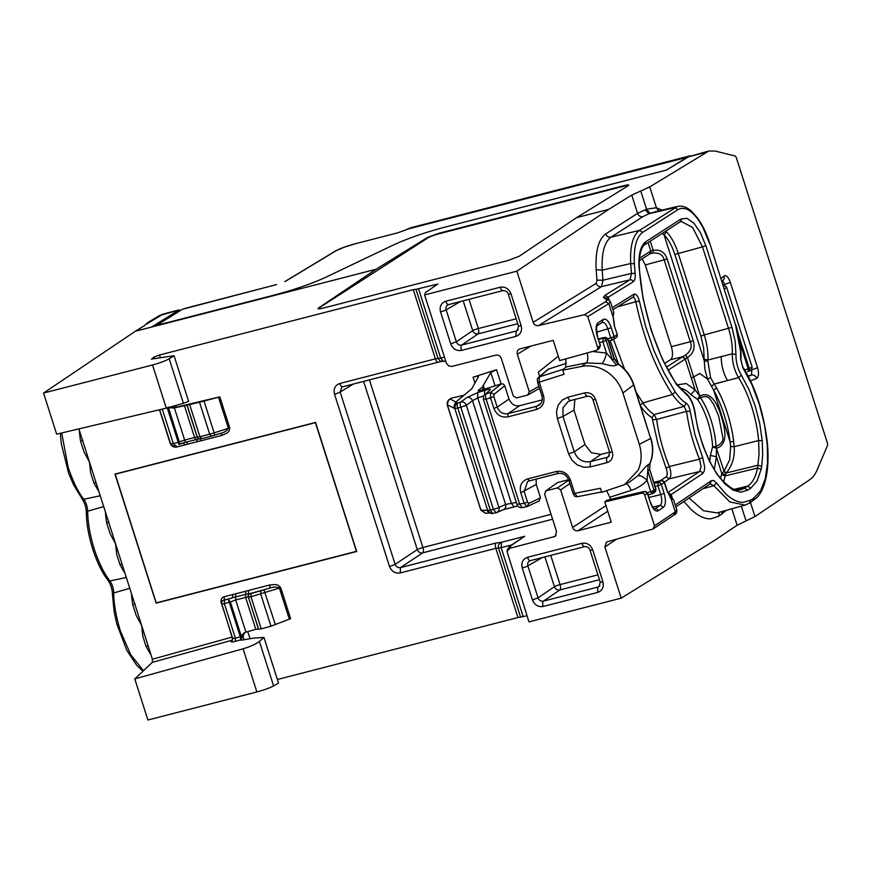 <?xml version="1.0" encoding="UTF-8"?>
<svg xmlns="http://www.w3.org/2000/svg" width="871" height="871" viewBox="0 0 871 871"><rect width="100%" height="100%" fill="white"/><g stroke="black" fill="none" stroke-linecap="round" stroke-linejoin="round"><path stroke-width="1.31" d="M666.369 170.095L445.277 227.037C425.157 232.394 408.14 238.262 394.193 244.642L325.253 277.501C311.295 283.881 294.267 289.749 274.18 295.095L156.551 325.384L274.18 295.095C294.267 289.749 311.295 283.881 325.253 277.501L394.193 244.642C408.14 238.262 425.157 232.394 445.277 227.037L666.326 170.128L687.709 156.998L708.842 150.988L715.243 151.053L735.015 155.996A2.733 1.132 75.6 0 1 736.431 157.999L827.319 442.795A2.733 1.132 75.6 0 1 827.45 445.625L817.052 470.057A68.243 28.242 75.6 0 1 809.899 479.594L754.961 516.568L737.106 525.257L714.383 540.543L621.208 598.148L604.888 547.01L606.39 542.187L607.457 541.697L653.021 529.035L654.557 525.855L644.769 495.174A2.733 2.461 -122.8 0 0 641.579 493.193L604.779 501.936L611.235 522.186L577.996 530.744C575.481 531.114 573.684 530.025 572.617 527.478L560.619 489.894L569.906 483.547M169.192 358.754L174.058 355.716L188.626 401.368L183.422 403.317L169.192 358.754C165.348 360.932 159.785 363.011 152.523 364.993L43.55 393.05L135.375 331.241L376.043 269.27L318.655 307.899C317.153 309.118 318.732 309.161 323.391 308.04L507.902 260.538L519.203 256.259L576.602 217.63L608.687 209.378L631.747 195.115L649.755 186.884L708.842 150.988M723.496 285.078L726.61 287.136L752.174 367.257L750.933 370.36L747.841 371.558A2.733 2.482 -111.3 0 0 749.256 368.4L744.694 370.012M598.377 338.917L604.735 337.425L606.652 337.774L607.914 339.407L614.066 358.689L613.837 357.121L614.066 358.689L617.942 363.991C625.465 369.206 630.68 376.207 633.598 384.993L650.681 438.483L639.314 444.362C642.09 453.747 641.677 462.403 638.073 470.318L624.529 484.624L601.719 492.355L600.413 488.272L574.697 493.356L577.299 496.742C573.477 495.849 575.535 497.395 573.085 493.541L568.817 480.15L557.386 487.923L546.161 490.819L544.571 494.02L556.569 531.615L555.121 536.394L510.068 548.24L507.031 551.441L528.958 621.905L621.208 598.148M277.381 679.478L517.94 617.539L527.009 615.797M278.535 683.093L273.614 685.934L259.395 641.383L263.967 637.441L278.535 683.093M221.539 602.982L232.045 637.093A2.733 1.132 -105.5 0 1 232.002 640.239L152.316 662.374L134.776 678.901L147.896 720.012L256.869 691.955C264.142 689.984 269.716 687.981 273.614 685.934M747.688 371.612A2.733 2.733 0 0 0 747.841 371.558A2.733 2.482 -111.3 0 1 747.721 371.601L747.623 371.634A2.733 1.383 -107.8 0 0 747.688 371.612A2.733 1.383 -107.8 0 0 748.243 368.879L739.958 342.902M155.103 326.157L155.931 325.645A2.733 2.461 58.3 0 1 156.53 325.395L155.43 326.081M628.633 185.425A9.102 1.132 -17.7 0 0 623.636 186.242L439.126 233.744A9.102 1.132 -17.7 0 0 427.803 237.946L318.013 308.628M151.402 359.113L174.058 355.716M151.75 359.135L153.84 357.154L159.491 355.009L160.297 357.535M413.3 289.662L415.957 289.324L438.015 358.471L440.672 358.101L443.459 361.443L440.247 361.084L438.015 358.471L435.38 358.863L413.3 289.662L159.491 355.009M608.687 209.378L516.862 271.175L424.602 294.931L425.592 292.395L437.863 284.022L415.957 289.324M649.755 186.884L656.407 207.755L646.554 209.192L637.561 213.351L631.747 195.115M662.091 210.096L656.407 207.755L658.683 210.902M669.472 495.817L673.588 499.747L676.898 510.112C676.865 512.703 676.038 514.26 674.404 514.783L653.021 529.035M557.386 487.923L560.619 489.894M557.745 482.469L545.398 491.179L557.745 482.469L568.654 479.692M78.891 428.891L82.375 439.79C83.344 440.149 82.756 440.661 80.6 441.303L84.041 452.016L89.463 462.022L90.671 472.79L93.818 482.708A61.656 25.52 75.6 0 0 98.837 491.375M43.55 393.05L56.669 434.161L166.296 408.14L183.422 403.317M146.927 323.805L147.7 322.64L144.39 325.667L135.375 331.241M152.316 662.374L152.403 659.227L141.625 625.454L142.833 636.222L145.969 646.14A61.656 25.52 75.6 0 0 150.999 654.807M263.967 637.441L254.092 638.062L241.202 640.196L241.409 638.149L243.031 636.625L244.392 632.694M241.202 640.196L240.276 639.978A2.733 1.132 74.5 0 0 240.309 636.832L241.278 636.135L241.594 636.755L242.007 635.743L241.278 636.135L230.369 601.937L228.246 599.433L229.302 602.329L230.369 601.937M171.282 406.899L175.245 407.432L219.83 396.849L229.737 427.879L229.095 431.047L227.026 433.094L221.876 435.402A2.733 1.132 75.6 0 0 220.341 433.388M647.436 493.182L647.425 493.454A2.733 2.461 -122.8 0 0 644.246 491.484L644.671 491.418M641.579 493.193L644.246 491.484L606.826 500.248L607.555 500.596L606.826 500.248L604.779 501.936M600.206 582.1A4.551 0.566 -17.7 0 0 602.895 581.784C604.082 587.141 602.329 590.69 597.615 592.454L597.865 587.108L599.106 586.531L600.206 582.1L590.005 550.145A4.551 0.566 -17.7 0 0 592.694 549.83L602.895 581.784M597.615 592.454L543.199 606.466A4.551 1.884 -104.4 0 1 543.45 601.121L597.865 587.108L599.934 585.617M543.199 606.466C538.158 607.207 534.576 605.029 532.431 599.923L538.071 597.844C539.127 600.413 540.924 601.502 543.45 601.121L559.813 589.95A4.551 4.061 55.7 0 1 554.424 586.684A4.551 0.566 162.3 0 1 556.776 585.628A4.551 0.566 162.3 0 1 558.485 585.051A4.551 0.566 162.3 0 1 560.064 584.593A4.551 1.884 -104.4 0 1 560.445 586.237A4.551 1.884 -104.4 0 1 560.554 587.925A4.551 1.884 -104.4 0 1 559.813 589.95L599.455 579.738M542.285 557.56L527.87 565.889A4.551 0.566 162.3 0 1 522.241 567.968C521.043 562.612 522.807 559.062 527.51 557.298C528.425 559.813 529.426 560.902 530.504 560.554C528.142 561.447 527.26 563.221 527.87 565.889L538.071 597.844L554.424 586.684L544.919 556.874M527.51 557.298L581.926 543.286A4.551 1.884 75.6 0 0 584.713 546.629C587.163 546.422 588.927 547.587 590.015 550.145M167.21 407.78L174.385 407.911L184.641 440.062L179.284 441.869L178.816 444.537L178.217 442.272L179.295 441.902M186.938 405.037L197.151 437.057L199.895 436.698L189.638 404.558L174.385 407.911M189.638 404.558L199.503 402.217L209.704 434.172L199.895 436.698L201.691 438.646L211.239 436.186M219.83 396.849L199.503 402.217M666.914 169.758L667.578 169.355L666.914 169.758M671.345 497.918L673.599 499.769L671.008 498.473L667.077 491.222L664.312 482.556A2.733 2.461 -122.8 0 0 661.122 480.585L661.274 480.52M654.557 525.855L675.286 511.898L676.723 509.883M667.273 491.015L664.508 482.349L661.307 484.494A2.733 2.461 -122.8 0 0 658.117 482.523L654.154 483.481M644.409 491.407L647.621 493.247L650.289 502.404C652.727 509.078 655.362 511.876 658.182 510.798L663.43 507.292C665.803 504.908 666.032 500.259 664.127 493.356L661.307 484.494L657.943 485.746L658.117 482.523L661.122 480.585L653.783 482.305M551.049 514.326L422.925 547.511A4.551 1.851 -104.5 0 1 423.317 549.155A4.551 1.851 -104.5 0 1 423.415 550.842A4.551 1.851 -104.5 0 1 422.696 552.856L400.518 567.587C397.993 567.968 396.196 566.879 395.129 564.321L417.307 549.59L363.632 381.4M517.94 617.539L495.849 548.338L498.506 548.011C497.929 545.388 498.898 543.482 501.424 542.295L524.658 536.307L509.622 546.302A4.551 4.115 -124.3 0 0 509.622 546.302A4.551 4.115 -124.3 0 0 509.557 546.346M339.777 383.48A4.551 1.884 75.6 0 0 342.564 386.822L438.167 362.205A4.551 1.884 75.6 0 1 435.38 358.863L339.777 383.48C335.074 385.243 333.321 388.804 334.508 394.149L389.479 566.411C391.623 571.518 395.216 573.695 400.246 572.944L400.518 567.587L496.111 542.981L501.424 542.295L501.163 547.652L511.571 544.974M199.154 438.864A2.733 2.667 103.3 0 1 199.067 438.842L199.067 438.842A2.733 2.667 103.3 0 1 197.151 437.057L194.592 437.503A2.733 1.132 75.6 0 0 196.225 439.517L197.869 441.521L187.918 444.09L186.285 442.076L178.718 444.101M664.508 482.349L661.546 480.531M660.272 480.759L666.163 476.829C667.589 475.239 667.578 472.365 666.141 468.228L658.095 444.439L652.041 417.688C648.013 415.26 644.039 411.188 640.141 405.461L642.885 402.914L672.488 394.465C676.31 400.094 680.197 404.057 684.138 406.365L686.555 411.362C688.896 427.966 693.207 443.894 699.5 459.169L701.111 466.704L699.555 471.516L667.97 492.561L671.171 494.532L672.292 498.038M653 419.67L656.603 419.484L654.197 414.531C650.365 412.223 646.587 408.347 642.885 402.914L636.211 392.298M617.408 306.875L635.819 301.714C643.517 338.133 655.743 369.043 672.488 394.465L675.232 391.917C678.857 397.252 682.537 401.019 686.283 403.208L684.138 406.365L654.197 414.531L652.041 417.688M702.668 457.427L704.737 467.237L704.225 471.211L702.755 473.486A2.733 2.461 -123.7 0 0 699.555 471.516L669.353 478.8C671.356 476.524 671.345 472.42 669.32 466.508C663.179 451.472 658.944 435.794 656.603 419.484L686.555 411.362L690.159 411.199L694.971 434.792L702.668 457.427L699.5 459.169L669.32 466.508L666.141 468.228M538.866 386.31L529.318 391.83L517.33 354.236C516.688 351.634 517.57 349.848 519.965 348.901L553.205 340.343L559.672 360.594L596.036 350.49A2.733 2.461 -122.8 0 0 597.582 347.3L587.783 316.619L584.604 314.649L538.496 325.591C536.046 325.939 534.271 324.85 533.183 322.314L516.862 271.175M598.704 348.781L600.435 345.384M614.36 326.026L617.31 334.486L614.36 326.026L613.108 317.044L613.805 312.417L610.451 301.899L609.286 300.321L606.924 299.951L603.396 297.425L605.029 295.269L630.005 279.82L631.497 273.385A127.482 52.761 -104.4 0 1 630.702 263.543L602.22 270.152A128.037 52.989 -104.4 0 0 603.015 280.212L631.497 273.385L635.122 273.429C635.482 277.795 634.839 280.582 633.184 281.801A2.733 2.461 58.3 0 0 630.005 279.82L601.523 286.624L603.015 280.212L596.973 280.124L596.232 283.336L533.183 322.314M610.277 301.682L608.818 303.62L613.108 317.044L613.587 312.068M599.226 348.552L600.435 345.373L597.386 336.631C595.459 329.663 595.71 325.003 598.137 322.662L603.451 319.341C606.26 318.361 608.873 321.17 611.279 327.768L614.109 336.631L610.756 337.883L612.574 339.821A2.733 2.461 -122.8 0 0 614.109 336.631L617.125 334.693A2.733 2.461 -122.8 0 1 616.189 337.61L612.574 339.821M606.749 299.167L608.208 297.24L605.029 295.269M598.137 322.662L596.591 325.863M669.766 496.633L671.171 494.532L702.755 473.486M612.923 309.673L633.097 297.065A2.733 2.461 -122 0 0 634.055 294.137C636.222 293.647 637.986 295.977 639.358 301.148L635.819 301.714C634.981 298.448 633.87 296.989 632.509 297.327M734.286 489.328L747.656 486.149C752.337 483.078 755.636 477.036 757.574 468.032L759.044 454.172L758.608 440.574L762.234 440.693L759.697 423.284L755.146 405.799L748.908 389.413L741.373 375.205C737.672 368.858 735.875 361.966 735.962 354.541L735.189 341.334L731.934 327.344L705.848 245.622L700.491 232.753L693.882 223.172L687.023 218.349L680.97 219.013A2.733 2.461 57.2 0 1 680.066 221.898M665.694 231.185L666.478 231.904L664.061 234.854L662.352 233.341M721.221 356.62L732.304 353.811C732.228 362.369 734.307 370.317 738.554 377.655L727.481 380.54C723.3 373.158 721.221 365.178 721.221 356.62L707.927 359.984C708.243 352.113 707.012 343.762 704.258 334.921L731.934 327.344M711.455 386.517L714.111 384.013L727.481 380.54L714.187 384.122L716.55 387.922L713.643 390.208L707.579 379.114L705.02 369.892L704.236 360.746L664.061 234.854C668.395 239.242 671.977 245.785 674.818 254.452L700.894 336.173L704.258 334.921L678.171 253.211A34.23 14.165 75.6 0 0 666.478 231.904M762.234 440.693L762.691 454.836L761.7 466.323L758.086 465.223L726.36 472.931L724.084 471.233L729.735 459.648L730.606 446.507L730.094 441.782L733.709 441.706L734.155 446.681L758.608 440.574C757.694 429.817 755.418 418.613 751.771 406.986C748.037 395.467 743.627 385.69 738.554 377.655L741.373 375.205M761.7 466.323L761.156 469.273L757.574 468.032L725.118 475.893L726.033 473.312L723.801 471.57L721.765 473.443L720.6 478.364M730.606 446.507L734.155 446.681C735.015 456.48 732.413 465.234 726.36 472.931L726.033 473.312M724.084 471.233L716.43 448.293C730.105 444.112 723.986 424.384 720.186 412.963C716.67 403.153 710.42 390.524 699.783 396.163L695.091 389.881L686.206 383.534L677.137 384.84M704.28 359.233L707.927 359.984L707.883 361.323L704.236 360.746L703.648 348.041L700.894 336.173M711.389 386.419L714.111 384.013L710.594 377.644L707.883 361.323M664.704 363.436L670.616 359.658C672.891 357.48 673.131 353.158 671.345 346.669L690.3 341.737C692.369 346.789 690.736 351.263 685.379 355.172L682.537 356.827L685.542 358.896L687.437 357.48L699.718 396.131L697.464 399.364L699.783 396.163L700.469 397.731C709.941 394.117 710.213 400.529 713.48 403.904L718.673 416.077L722.68 436.839C723.768 440.563 721.547 443.785 716.038 446.518L716.43 448.293L712.62 446.845L716.398 448.358L716.419 456.698L721.765 473.443L725.358 474.619M693.632 376.914L699.816 373.463L707.579 379.114L710.594 377.644M670.616 359.658L682.537 356.827L685.259 359.07L695.091 389.881L690.953 394.683L697.464 399.364M712.641 446.79L716.038 446.518A46.794 19.369 75.6 0 0 712.739 426.061A46.794 19.369 75.6 0 0 700.469 397.731L697.519 399.397A45.466 18.814 75.6 0 1 707.818 421.324A45.466 18.814 75.6 0 1 709.44 426.921A45.466 18.814 75.6 0 1 712.641 446.79M712.62 446.845L710.344 455.424L716.419 456.698L714.285 469.371M642.145 258.829L645.259 264.947L671.345 346.669M652.749 253.08L653.228 250.434L651.051 250.783L649.679 253.875L652.749 253.08C659.205 252.503 663.027 254.822 664.214 260.015L690.3 341.737L693.262 340.703C695.319 348.117 693.381 353.713 687.437 357.48L685.379 355.172M650.256 241.147L653.228 250.434C660 249.182 664.649 252.024 667.186 258.981L693.262 340.703M649.962 253.777L649.831 253.875A2.733 2.461 -122.8 0 0 650.757 250.957L639.466 258.252M518.964 349.325L519.965 348.901M558.289 356.25L538.3 372.178L539.639 376.392M424.602 294.931L446.398 363.207L448.674 365.951L452.038 366.397L495.893 355.107C498.43 354.737 500.226 355.825 501.282 358.373L513.28 395.957L516.503 397.916L527.739 395.031L529.318 391.83M539.508 388.324L527.739 395.031M369.435 379.908L422.925 547.511A4.551 0.566 -17.7 0 0 421.346 547.957A4.551 0.566 -17.7 0 0 419.637 548.545A4.551 0.566 -17.7 0 0 417.307 549.59A4.551 4.083 56.4 0 0 422.696 552.856L552.617 519.214M440.247 361.084L443.677 361.345M218.479 397.187L228.398 428.271C226.721 430.993 223.945 432.724 220.08 433.453L214.669 435.195M229.737 427.879L214.157 432.865L214.614 435.217L220.08 433.453M221.876 435.402L200.831 440.824A2.733 1.132 75.6 0 0 199.699 438.951M199.034 438.875L186.285 442.076A2.733 1.132 75.6 0 1 184.641 440.062L194.592 437.503L184.391 405.527M197.347 439.245L196.225 439.517M178.969 444.504L183.193 442.947L184.99 444.907L187.918 444.09M183.193 442.947L184.663 442.522M184.99 444.907L176.606 447.063A2.733 1.132 75.6 0 0 175.681 445.364M170.346 443.089L170.15 443.143C171.435 446.202 173.59 447.509 176.606 447.063M170.89 443.568C170.172 444.112 170.966 444.112 173.275 443.546L162.278 409.098M474.935 383.033L473.084 377.23L496.557 369.696L490.798 372.527L482.349 387.062L483.155 389.598M473.084 377.23L473.149 377.208C476.905 376.054 478.658 375.88 478.419 376.697L471.788 388.76L455.598 402.26L454.031 406.126L487.706 510.428L480.955 510.177L447.335 404.863L454.346 408.325M542.263 399.909L519.704 405.646C514.979 406.517 511.408 404.329 509.002 399.07L504.755 385.777L503.46 384.111L501.544 383.795A2.733 2.417 -128.5 0 0 501.424 383.828L480.618 390.404C478.375 391.068 477.613 391.046 478.331 390.35L482.349 387.062M464.243 395.194L451.287 398.199L448.685 399.876L450.318 399.114C447.803 400.301 446.801 402.195 447.324 404.808L447.487 404.209M455.598 402.26L457.776 402.957A4.551 4.431 107.8 0 0 455.206 408.597L460.813 407.236L493.422 509.415L498.985 507.619C499.519 510.068 498.571 511.778 496.143 512.747L492.812 513.433L490.286 510.036L457.787 408.205A4.551 1.905 72.3 0 1 457.776 402.957L460.803 401.999A4.551 1.905 72.3 0 0 460.813 407.236L466.312 405.244L472.518 400.725L505.626 504.483A4.551 3.952 66.3 0 1 503.601 509.579L517.766 505.975M466.998 397.481L477.733 392.614L477.744 397.862L472.518 400.725A4.551 3.887 53.9 0 0 466.998 397.481L460.803 401.999A4.551 3.887 53.9 0 1 466.235 405.037M477.733 392.614L485.158 390.241A4.551 1.905 72.3 0 0 484.875 394.585M485.158 390.241C489.469 388.934 491.124 388.891 490.123 390.088L484.657 394.792C483.721 394.911 483.318 396.468 483.47 399.462L517.004 504.549C517.918 506.846 519.66 507.88 522.219 507.619L519.682 504.222L486.149 399.147L490.46 397.764L490.558 392.483L501.424 383.828M490.123 390.088L484.657 394.792M493.835 396.523L490.46 397.764L493.846 408.368L497.221 407.116L493.835 396.523L493.944 394.389L490.678 392.451A2.733 2.417 -128.5 0 0 490.558 392.483L486.138 393.899A4.551 1.905 72.3 0 0 486.149 399.147L483.666 399.201M538.953 500.988L540.51 497.798L536.264 484.494L536.155 479.126M566.477 363.272L548.153 369.239L538.507 377.339L539.269 376.925L539.225 382.184L564.027 374.258L562.731 370.175L581.567 366.451C590.222 364.873 598.562 366.582 606.564 371.569C614.273 376.555 619.727 383.697 622.917 392.984L633.816 384.764L650.681 438.483C653.381 447.335 653.076 455.74 649.777 463.72L645.879 466.41L637.746 475.86C640.109 475.174 643.223 476.655 647.099 480.324C642.635 485.038 637.311 488.402 631.116 490.406A9.102 3.68 72.2 0 0 626.086 483.819M609.646 452.18L601.012 454.379L591.365 452.746L584.953 444.515L573.978 410.11L574.893 399.473M513.944 506.737L511.408 503.34L505.626 504.483L498.92 507.412L466.312 405.244L464.123 406.202M639.314 444.362L622.917 392.984M608.655 456.611L607.327 457.253A4.551 1.884 75.5 0 0 607.076 462.599L590.168 466.965L590.418 461.619C582.851 462.741 577.462 459.474 574.261 451.809L584.953 444.515M590.168 466.965L583.614 467.237L577.212 464.853L571.953 460.16L568.632 453.889L557.353 418.548L562.982 416.469L562.982 407.889L568.066 401.618L570.494 400.573M608.568 456.676L609.667 452.256L592.901 399.713A4.551 0.566 -17.7 0 0 595.579 399.397C593.445 394.302 589.852 392.124 584.822 392.865A4.551 1.884 75.6 0 0 587.609 396.207L570.897 400.464C569.819 400.812 568.817 399.724 567.903 397.209L562.187 400.105L558.169 405.167L556.471 411.645L557.353 418.548M607.076 462.599C611.78 460.835 613.543 457.286 612.346 451.94C610.038 452.495 609.243 452.495 609.961 451.918M624.529 484.635L629.613 482.001L637.746 475.86M610.745 499.301L606.684 490.765M648.198 464.483L647.099 480.324L650.724 491.658L647.327 492.605M650.278 471.331L655.754 489.306L654.077 490.406L652.412 493.65M652.259 493.672L648.133 494.826L653.163 493.313L652.531 493.596L650.724 491.658L654.077 490.406L647.839 470.863L649.603 470.024L649.995 463.503L649.603 470.024M653.163 493.313L654.84 492.213L655.95 489.099L655.645 491.298L654.219 492.496M570.429 479.965C567.642 473.334 562.982 470.503 556.427 471.472L558.104 473.476C562.96 472.703 566.531 474.935 568.817 480.15L570.429 479.965L574.697 493.356L573.27 493.345M539.356 500.847L526.988 506.65L524.157 503.34L527.532 502.099L524.157 491.505L527.543 481.598L529.187 480.901M527.118 506.628L528.741 503.405L527.532 502.099M526.988 506.65L522.219 507.619M537.788 382.184L539.225 382.184L543.493 395.576C545.039 402.533 542.753 407.149 536.634 409.446A2.733 1.132 -104.4 0 1 536.786 406.234L539.291 405.069M562.731 370.175L565.747 367.05L565.834 358.885M614.262 358.471L618.29 363.893L616.505 365.167L613.805 365.896L610.103 365.526L601.915 363.566C603.875 361.65 605.399 358.155 606.488 353.06L612.465 360.028L606.227 340.485A2.733 2.461 -122.6 0 0 603.037 338.503L602.874 341.726L606.227 340.485L608.11 339.189L605.149 337.371M598.584 339.581L604.877 337.36M616.505 365.167L612.465 360.028L614.066 358.689M601.915 363.566L586.303 362.902A9.102 3.56 78.6 0 0 587.196 352.951M495.958 512.812L496.895 512.518L496.143 512.747L493.422 509.415L487.706 510.428L490.939 513.411L492.648 513.455M481.162 509.753L485.408 513.269L489.371 513.063M649.788 469.796L655.95 489.099M486.878 510.243L488.925 512.899L492.812 513.433M167.254 407.911L178.217 442.25L179.284 441.869L168.277 407.018M152.403 659.227L232.241 637.049M232.513 640.022A2.733 2.439 45.8 0 1 232.002 640.239L231.381 640.849C230.336 642.101 231.664 642.275 235.355 641.339L240.276 639.978M222.736 600.75A2.733 2.471 54.2 0 1 222.78 600.718L224.206 599.879L224.359 596.668L245.655 591.257L245.622 597.408L248.224 597.071A2.733 2.657 -70.5 0 1 249.923 593.619L251.131 593.543L250.979 596.755L280.723 587.664L290.631 618.693L270.979 626.184L261.235 628.895L250.979 596.755L248.398 597.125L258.622 629.189L261.235 628.895M221.67 603.908C221.691 601.709 222.072 600.642 222.78 600.718L222.78 600.718A2.733 2.471 54.2 0 1 223.542 600.359L232.59 597.724L232.731 594.512M223.542 600.359L235.693 596.896L235.703 593.815M250.097 593.684A2.733 2.657 -70.5 0 0 248.398 597.125L258.437 629.091L255.824 629.374L245.622 597.408L235.682 599.967L235.693 596.896L248.431 593.641L248.583 590.44L245.655 591.257M249.923 593.619L269.477 588.23A2.733 1.132 75.6 0 0 269.629 585.018L275.356 584.528L278.317 585.279L280.723 587.664M251.131 593.543L269.477 588.23C273.418 586.76 276.717 586.706 279.395 588.056L289.314 619.139M243.586 633.304L245.938 632.128L235.682 599.967L229.313 602.362L240.309 636.832L235.388 638.193L235.355 641.339M221.953 603.559C221.245 604.147 222.04 604.158 224.348 603.603L229.302 602.329M243.14 633.772L242.007 635.743M232.633 638.269L232.328 640.305A2.733 2.439 45.8 0 1 232.339 640.305A2.733 2.439 45.8 0 1 231.381 640.849M232.851 637.714L233.025 638.53L235.388 638.193L224.348 603.603L224.5 600.402M245.938 632.128L255.824 629.374M645.117 209.737L648.928 213.754L650.038 213.341L646.554 209.192L640.751 190.999M241.594 636.755L241.409 638.149M148.233 646.173L145.969 646.14M136.203 615.449L141.625 625.454L134.526 603.222C135.506 603.592 134.918 604.093 132.762 604.735L136.203 615.449M82.375 439.79L108.45 521.511C109.43 521.871 108.831 522.371 106.676 523.014L110.127 533.727L115.549 543.733L134.526 603.222M108.45 521.511L115.549 543.733L116.758 554.5L119.893 564.419A61.656 25.52 75.6 0 0 124.912 573.096M122.158 564.462L119.893 564.419M96.082 482.741L93.818 482.708M259.395 641.383C255.747 644.159 250.315 646.63 243.096 648.797L134.776 678.901M151.423 327.104L179.099 309.902L159.099 315.759L163.389 314.006M179.099 309.902L180.188 310.653M655.743 211.599L677.562 206.427L639.521 230.38C632.847 235.301 629.907 246.362 630.702 263.543L634.349 263.804L635.122 273.429M656.484 211.435L650.038 213.341M376.043 269.27L427.617 237.391L438.973 233.265L623.484 185.763C628.111 184.63 629.679 184.63 628.176 185.752L576.602 217.63M628.829 185.077L628.176 185.752M318.786 308.312A9.102 1.132 -17.7 0 0 318.198 308.791M518.789 325.71C518.071 326.287 518.866 326.287 521.174 325.732L510.972 293.767A4.551 0.566 -17.7 0 1 508.294 294.082C507.521 291.796 505.757 290.631 502.992 290.576A4.551 1.884 -104.4 0 1 500.204 287.234L445.789 301.246C446.714 303.761 447.705 304.839 448.794 304.502L448.434 304.61M508.294 294.082L518.495 326.048L517.396 330.468L516.144 331.045L515.893 336.391C520.608 334.627 522.36 331.078 521.174 325.732M518.212 329.554L516.144 331.045L461.739 345.058A4.551 1.884 75.6 0 0 461.488 350.403L515.893 336.391M463.198 300.822L472.713 330.621C473.791 333.158 475.588 334.246 478.092 333.887L461.739 345.058C459.202 345.439 457.406 344.35 456.35 341.791L450.721 343.871C452.866 348.966 456.448 351.144 461.488 350.403M517.733 323.685L478.092 333.887L478.832 331.862L478.342 328.541L476.764 328.988A4.551 0.566 162.3 0 0 475.054 329.576A4.551 0.566 162.3 0 0 472.713 330.621L456.35 341.791L446.148 309.826A4.551 0.566 162.3 0 1 440.519 311.905L450.721 343.871M503.198 290.489A4.551 1.884 -104.4 0 1 502.992 290.576L448.576 304.589M315.563 422.424L356.685 551.495L315.563 422.424L114.95 474.096L156.127 603.124L356.685 551.495M114.95 474.096L315.498 422.457M156.225 602.917L115.157 474.227L315.4 422.675L356.468 551.365L156.225 602.917L115.233 474.216M156.301 602.874L356.457 551.332M666.315 170.128L690.268 155.767L410.633 227.767L407.149 229.236L687.742 157.118M182.083 309.477L155.931 325.645A2.733 2.461 58.3 0 1 156.551 325.384L182.083 309.477L185.218 308.323M750.486 502.534L754.961 516.568M721.046 278.742L723.964 275.998C726.164 274.746 728.265 276.826 730.29 282.248L757.52 367.573C759.055 373.3 758.772 376.936 756.659 378.46L750.454 380.867M724.389 289.226L726.61 287.136M721.634 281.104C722.745 280.712 723.747 281.79 724.661 284.338L724.955 285.253M722.974 284.795L724.661 284.338A4.551 0.566 162.3 0 0 730.29 282.248M752.174 367.257L749.256 368.4L738.227 333.833M751.836 369.674L751.455 375.096A4.551 4.137 68.7 0 1 756.659 378.46M741.33 506.16L746.033 520.912M731.847 508.795L737.106 525.257M726.283 510.341L718.684 516.307L710.475 518.866C704.301 518.942 697.769 515.741 690.899 509.263L683.877 501.478M616.537 539.182L604.888 547.01M748.004 375.956L751.455 375.096L748.211 376.37M721.907 281.442L723.072 280.342A4.551 4.039 -133.3 0 0 723.072 280.342A4.551 4.039 -133.3 0 0 723.964 275.998M751.88 369.62L751.891 369.663A4.551 0.566 162.3 0 0 757.52 367.573M532.431 599.923L522.241 567.968M581.926 543.286C586.967 542.546 590.56 544.723 592.694 549.83M721.841 514.271L721.787 511.593M718.684 516.307L719.326 512.268M689.07 497.983L703.561 510.754L717.073 512.899L745.119 505.104L729.865 501.914L713.839 485.713L702.701 488.816M241.463 640.229L241.202 639.434M244.065 639.847L243.031 636.625M247.767 631.617L250.042 638.737M520.575 617.158L498.506 548.011L501.163 547.652L523.221 616.777M154.341 358.7L153.84 357.154M175.67 405.712L176.149 407.214M650.289 502.404L647.425 493.454L644.769 495.174M673.762 515.077L675.286 511.898L671.008 498.473L667.077 491.222M607.74 511.233L577.996 530.744M572.617 527.478L605.955 505.605M553.934 536.939L556.057 535.469M524.658 536.307L510.798 545.769L510.068 548.24M675.265 504.984L711.465 480.629L709.93 483.808L713.839 485.713L716.539 483.1L725.401 493.519C731.694 499.464 737.661 502.415 743.301 502.36L750.813 500.019L749.278 503.209M175.245 407.432L173.481 408.129M655.101 486.432L657.943 485.746L660.773 494.608L664.127 493.356M663.43 507.292L660.24 505.332C662.08 503.492 662.265 499.921 660.773 494.608L648.96 497.45M652.771 507.129L660.24 505.332L654.981 508.827A2.733 2.461 -123.7 0 1 658.182 510.798M510.798 545.769A4.551 4.115 -124.3 0 0 509.622 546.291L507.412 549.503L510.493 546.073M672.521 498.223L671.04 497.657M597.898 574.86L560.064 584.593L550.733 555.382M618.475 364.024L610.103 340.539M613.489 339.352L624.583 369.228M664.41 482.099L669.353 478.8L666.163 476.829M686.283 403.208C688.188 404.601 689.473 407.269 690.159 411.199M603.451 319.341L601.905 322.542C604.071 321.758 606.085 323.914 607.925 329.02L610.756 337.883L607.893 338.688M596.613 332.189L611.279 327.768M597.582 347.3L600.239 345.591L597.386 336.631M584.604 314.649L605.639 301.649L608.818 303.62L587.783 316.619M605.639 301.649L606.924 299.951M596.232 283.336A4.551 4.105 -121.7 0 0 601.523 286.624L538.496 325.591M609.286 300.321L605.759 297.806A2.733 2.7 125.5 0 0 603.396 297.425M609.156 300.234L608.208 297.24L633.184 281.801M612.444 339.886L608.666 340.942L612.302 339.897M634.349 263.804C633.587 247.506 636.374 237.021 642.7 232.35L639.521 230.38L611.05 237.184A4.551 4.105 57.2 0 1 605.737 233.896C598.508 239.22 595.318 251.153 596.145 269.705L596.973 280.124M596.145 269.705L602.22 270.152C601.447 253.069 604.387 242.084 611.05 237.184L642.874 216.639L648.928 213.754L674.775 207.625L677.965 209.595L642.7 232.35M752.435 501.163L753.981 497.972L760.557 490.83L765.271 478.778L767.536 462.806L767.253 444.689L764.553 425.102L759.403 404.645L752.217 385.396L742.898 367.736L740.655 359.255L740.568 351.285L735.549 325.014L709.669 243.085C706.653 233.559 702.625 225.23 697.573 218.088L691.901 211.631C687.121 207.2 682.341 205.469 677.562 206.427M709.473 243.292L702.995 227.581L698.836 220.581C694.241 213.939 689.734 209.965 685.303 208.648L681.329 208.321L677.965 209.595M735.549 325.014L709.658 243.085M740.655 359.255L740.971 359.995C741.341 348.846 739.599 337.11 735.745 324.796M742.898 367.736L740.971 359.995M743.79 369.184L742.8 366.898M753.981 497.972L750.813 500.019M605.737 233.896L637.561 213.351A4.551 4.105 57.2 0 0 642.874 216.639M602.492 322.281L597.201 325.58L596.472 328.16L597.571 336.424M639.358 301.148L645.629 326.375L653.958 350.599L663.963 372.766L675.232 391.917M711.465 480.629L713.861 480.574L716.539 483.1M612.302 307.724L634.055 294.137M680.578 219.263A2.733 2.461 57.2 0 1 679.652 222.17L644.91 244.599C645.367 243.488 638.214 248.529 639.368 267.898C641.317 306.581 657.191 356.195 676.255 383.578L684.432 392.059C690.039 396.229 693.632 403.349 695.221 413.442L694.916 413.202C693.86 406.419 691.726 400.889 688.504 396.588L676.397 384.481L662.548 359.614L651.138 330.218L643.092 298.644L639.042 267.451C638.41 254.136 640.675 245.546 645.836 241.681L680.97 219.013M750.846 488.119L747.666 490.177L744.465 488.206L747.656 486.149L750.846 488.119L757.073 481.021L761.156 469.273M694.916 413.202L698.172 429.969L703.158 446.377L709.56 461.445L716.996 474.249L725.01 484.004L733.121 490.112L740.829 492.213L747.666 490.177M684.443 392.059L685.477 393.801M676.255 383.578L676.397 384.481M644.3 244.871L645.836 241.681M735.962 354.541L732.304 353.811C732.587 345.885 731.346 337.48 728.581 328.596L702.494 246.874L705.848 245.622M674.818 254.452L702.494 246.874L692.597 227.418L681.133 221.43L680.044 221.92M695.221 413.442C697.987 435.925 708.994 465.691 721.841 479.823C734.776 492.812 737.541 489.785 740.688 489.85L744.465 488.206L736.942 489.992M733.709 441.706A66.479 27.513 75.6 0 0 727.448 413.311A66.479 27.513 75.6 0 0 716.55 387.922M723.551 481.696A66.479 27.513 75.6 0 0 725.118 475.893L721.526 474.651M730.094 441.782L713.643 390.208C722.081 405.483 727.568 422.675 730.094 441.782M691.313 378.036A4.551 0.566 162.3 0 1 691.814 377.753L693.599 376.958M668.155 370.11L685.259 359.07A4.551 0.566 162.3 0 1 685.542 358.896M690.953 394.683A45.423 18.803 75.6 0 0 679.99 388.346M709.756 461.162A45.423 18.803 75.6 0 0 710.344 455.424M682.069 357.099L666.555 367.105M667.186 258.981L645.259 264.947M648.078 242.552L650.757 250.957A4.551 0.566 162.3 0 1 651.051 250.783M517.33 354.236L530.766 346.125M441.749 361.487L438.167 362.205A4.551 1.884 75.6 0 0 438.396 362.107M334.508 394.149A4.551 0.566 -17.7 0 0 340.158 392.059L341.77 387.16L342.564 386.822A4.551 1.884 75.6 0 0 342.793 386.724M341.77 387.16L342.412 386.844M389.479 566.411A4.551 0.566 -17.7 0 0 395.129 564.321L340.158 392.059L353.223 384.078M418.603 288.976L440.672 358.101L444.46 357.132M200.831 440.824L197.869 441.521M159.491 409.751L170.15 443.143M175.071 445.506L173.275 443.546L178.217 442.272M214.647 435.217L211.37 436.175L209.704 434.172L214.157 432.865L204.01 401.074M211.501 436.121L214.614 435.217M187.091 405.048L197.325 437.1A2.733 2.667 103.3 0 0 199.23 438.886L199.067 438.842M201.691 438.646L199.23 438.875M501.097 383.937L496.557 369.696M495.044 385.842L490.798 372.527M455.827 402.075L450.318 399.114L451.505 398.145M516.307 502.371L511.408 503.34L477.744 397.862L483.797 395.924M484.494 389.174L483.449 385.897M493.846 408.368C496.622 414.988 501.293 417.819 507.837 416.861L536.634 409.446M556.427 471.472L527.63 478.887C521.511 481.173 519.225 485.789 520.771 492.746L524.157 503.34L517.2 504.287M612.346 451.94L595.579 399.397M584.822 392.865L567.903 397.209M509.002 399.07L497.221 407.116C499.355 412.223 502.948 414.4 507.989 413.649L536.786 406.234L541.12 403.11M609.395 455.762L607.327 457.253L590.418 461.619L601.023 454.379M568.632 453.889L574.261 451.809L562.982 416.469L573.978 410.11M610.059 497.167L631.116 490.406M527.63 478.887L529.426 480.836L527.543 481.598M557.963 473.486L529.426 480.836M520.771 492.746L536.264 484.494M519.704 405.646L507.989 413.649L507.837 416.861M542.067 395.565L543.493 395.576M548.904 368.825L539.269 376.925L563.766 369.097M581.567 366.451L586.303 362.902L565.747 367.05M592.443 351.492L606.488 353.06L602.874 341.726L599.52 342.532M498.985 507.63L496.742 508.381M493.944 394.389L504.755 385.777M540.51 497.798L528.741 503.405M221.19 603.07C220.472 599.869 221.528 597.735 224.359 596.668M248.583 590.44L269.629 585.018M264.044 590.081L275.378 624.692M260.93 591.017L260.777 594.229L270.979 626.184M710.584 483.503L675.863 506.878M400.246 572.944L495.849 548.338A4.551 1.884 75.6 0 1 496.111 542.981M112.729 594.599L113.731 592.944C113.742 603.461 115.93 616.069 120.307 630.756L130.704 654.698L143.486 670.703M61.699 432.963L68.156 467.324C73.044 481.674 78.27 492.322 83.834 499.268L81.83 497.777M100.23 495.762L83.834 499.268A10.398 4.301 -104.4 0 1 86.523 504.745A10.398 4.301 -104.4 0 1 87.644 511.233L86.654 512.877M103.693 506.595L87.644 511.233C87.84 522.785 90.029 535.393 94.231 549.046C98.695 562.524 103.921 573.172 109.909 580.979L107.917 579.487M126.317 577.473L109.909 580.979A10.398 4.301 -104.4 0 1 112.599 586.466A10.398 4.301 -104.4 0 1 113.731 592.944L129.768 588.317M131.477 593.652A61.656 25.52 75.6 0 0 132.762 604.735M105.391 511.93A61.656 25.52 75.6 0 0 106.676 523.014M79.315 430.209A61.656 25.52 75.6 0 0 80.6 441.303M146.785 323.936L163.127 314.072L178.969 309.956M427.803 237.946L427.617 237.391M440.519 311.905C439.332 306.57 441.085 303.01 445.789 301.246M500.204 287.234C505.245 286.494 508.827 288.671 510.972 293.767M460.563 301.497L446.148 309.826C445.538 307.169 446.42 305.394 448.794 304.502M469.023 299.319L478.342 328.541L516.176 318.797M152.523 364.993L166.296 408.14M243.096 648.797L256.869 691.955M705.477 152.425L687.709 156.998M406.55 229.487L406.55 229.487A2.733 2.45 58.9 0 1 407.149 229.236L406.496 229.639A2.733 2.45 58.9 0 0 405.897 229.89A2.733 2.45 58.9 0 1 405.897 229.89L410.633 227.767M182.703 309.216L276.597 284.545A2.733 1.089 75.4 0 0 276.466 284.599L276.597 284.545M184.946 308.399L276.466 284.599M335.596 250.935C340.278 248.409 346.919 245.992 355.52 243.684L344.208 247.201L336.195 250.685A2.733 2.45 -121.1 0 0 335.596 250.935L284.795 281.605M336.195 250.685L285.383 281.355M397.742 232.829A2.733 1.132 75.6 0 0 397.601 232.851L355.662 243.673M405.897 229.89L397.601 232.851A2.733 1.132 75.6 0 0 397.459 232.905L406.496 229.639M355.39 243.738L397.459 232.905M530.297 560.641L584.713 546.629M654.459 509.056L654.676 509.045C654.524 508.25 653.751 510.569 650.485 502.197M644.398 491.418L606.945 500.194M670.311 498.092L671.748 498.201L670.55 497.178M614.545 325.819L613.424 317.85M616.189 337.61L617.31 334.486M743.714 368.379C755.734 387.835 763.606 412.516 767.34 442.435C768.647 456.698 768.113 468.925 765.729 479.137C763.802 487.194 760.938 493.28 757.16 497.385L749.898 502.926L745.119 505.104M599.313 348.498L596.657 350.218M649.831 253.875L639.292 260.679M650.125 253.701L650.681 253.505M443.459 361.443L445.658 360.877M174.94 445.549C174.102 446.627 172.654 446.072 170.596 443.883L159.687 409.708M211.37 436.175L201.571 438.701M197.271 439.256L199.383 438.886M661.285 480.52L653.773 482.273M570.69 400.551L568.077 401.618M592.901 399.713C592.128 397.426 590.364 396.261 587.609 396.207M601.589 491.941L577.288 496.742M558.104 473.476L529.307 480.89M527.521 506.476L526.792 506.715M538.507 377.339C537.059 380.192 537.178 376.969 537.614 382.38L541.882 395.772C542.785 400.225 541.914 403.317 539.28 405.069L539.28 405.069M485.408 513.269L480.879 510.221L447.193 404.677L448.685 399.887M613.837 357.121L608.11 339.189M598.366 338.895L604.888 337.36M650.887 438.265C653.598 447.052 653.294 455.468 649.995 463.503M618.29 363.893C625.748 369.086 630.931 376.054 633.816 384.764M496.895 512.518L503.601 509.579M221.659 603.897L232.622 638.247M60.339 433.29L61.286 443.698L68.602 473.105L73.469 484.581L82.059 498.8C84.748 502.981 86.175 507.477 86.327 512.311C86.381 534.598 96.246 565.606 108.146 580.522C110.835 584.691 112.25 589.199 112.413 594.033L114.101 611.475L116.736 623.712L126.785 650.289L136.714 665.313L142.942 671.214M147.722 322.629L159.099 315.77M507.031 551.441L507.412 549.492"/></g></svg>
